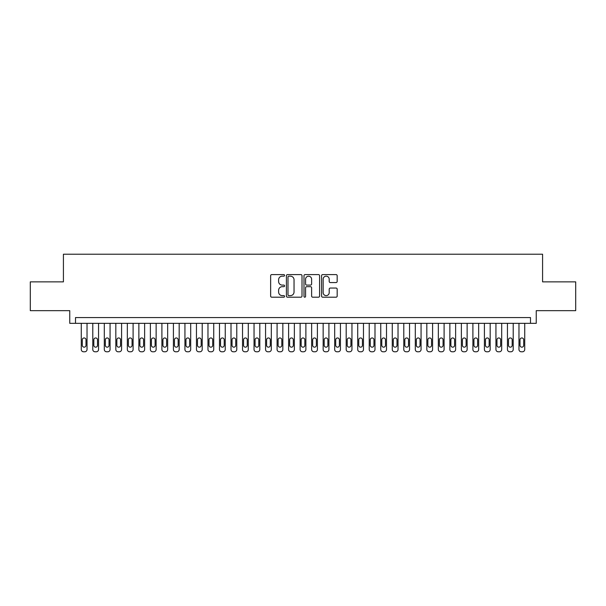 <?xml version="1.0" encoding="UTF-8"?>
<svg xmlns="http://www.w3.org/2000/svg" width="606" height="606" viewBox="0 0 606 606"><rect width="100%" height="100%" fill="white"/><g stroke="black" fill="none" stroke-linecap="round" stroke-linejoin="round"><path stroke-width="0.91" d="M284.57 275.382A0.788 0.788 0 0 0 283.782 274.586L271.768 274.586A1.129 1.129 0 0 0 270.64 275.722L270.64 296.069A1.129 1.129 0 0 0 271.768 297.198L283.782 297.198A0.788 0.788 0 0 0 284.57 296.41A0.788 0.788 0 0 0 283.782 295.622L282.222 295.622A3.621 3.621 0 0 1 278.608 292.001L278.608 290.304A3.621 3.621 0 0 1 282.222 286.683L283.782 286.683A0.788 0.788 0 0 0 284.57 285.896A0.788 0.788 0 0 0 283.782 285.1L282.222 285.1A3.621 3.621 0 0 1 278.608 281.487L278.608 279.79A3.621 3.621 0 0 1 282.222 276.169L283.782 276.169A0.788 0.788 0 0 0 284.57 275.382M336.042 282.563A1.129 1.129 0 0 0 337.171 281.426L337.171 275.722A1.129 1.129 0 0 0 336.042 274.586L322.703 274.586A1.129 1.129 0 0 0 321.574 275.722L321.574 296.069A1.129 1.129 0 0 0 322.703 297.198L336.042 297.198A1.129 1.129 0 0 0 337.171 296.069L337.171 289.176A1.129 1.129 0 0 0 336.042 288.047L330.331 288.047A1.129 1.129 0 0 0 329.202 289.176L329.202 292.592A3.022 3.022 0 0 1 326.18 295.622A3.022 3.022 0 0 1 323.149 292.592L323.149 279.199A3.022 3.022 0 0 1 326.18 276.169A3.022 3.022 0 0 1 329.202 279.199L329.202 281.426A1.129 1.129 0 0 0 330.331 282.563L336.042 282.563M530.492 323.331L536.249 323.331L536.249 310.658L575.7 310.658L575.7 281.866L542.582 281.866L542.582 254.217L63.418 254.217L63.418 281.866L30.3 281.866L30.3 310.658L69.751 310.658L69.751 323.331L530.492 323.331L530.492 317.574L75.508 317.574L75.508 323.331M302.008 275.722A1.129 1.129 0 0 0 300.879 274.586L287.539 274.586A1.129 1.129 0 0 0 286.411 275.722L286.411 296.069A1.129 1.129 0 0 0 287.539 297.198L300.879 297.198A1.129 1.129 0 0 0 302.008 296.069L302.008 275.722M305.121 274.586L318.461 274.586A1.129 1.129 0 0 1 319.589 275.722L319.589 296.069A1.129 1.129 0 0 1 318.461 297.198L312.749 297.198A1.129 1.129 0 0 1 311.62 296.069L311.62 287.82A1.129 1.129 0 0 0 310.492 286.683L306.704 286.683A1.129 1.129 0 0 0 305.575 287.82L305.575 296.41A0.788 0.788 0 0 1 304.78 297.198A0.788 0.788 0 0 1 303.992 296.41L303.992 275.722A1.129 1.129 0 0 1 305.121 274.586M288.782 276.169A0.788 0.788 0 0 0 287.994 276.965L287.994 294.827A0.788 0.788 0 0 0 288.782 295.622L290.425 295.622A3.621 3.621 0 0 0 294.039 292.001L294.039 279.79A3.621 3.621 0 0 0 290.425 276.169L288.782 276.169M311.62 279.252A3.022 3.022 0 0 0 308.598 276.23A3.022 3.022 0 0 0 305.575 279.252L305.575 283.972A1.129 1.129 0 0 0 306.704 285.1L310.492 285.1A1.129 1.129 0 0 0 311.62 283.972L311.62 279.252M87.029 323.331L87.029 349.48A2.303 2.303 0 0 1 84.726 351.783L83.575 351.783A2.303 2.303 0 0 1 81.272 349.48L81.272 323.331M85.991 345.329L85.991 339.799A1.841 1.841 0 0 0 84.151 337.959A1.841 1.841 0 0 0 82.302 339.799L82.302 345.329A1.841 1.841 0 0 0 84.151 347.17A1.841 1.841 0 0 0 85.991 345.329M98.551 323.331L98.551 349.48A2.303 2.303 0 0 1 96.24 351.783L95.089 351.783A2.303 2.303 0 0 1 92.786 349.48L92.786 323.331M97.513 345.329L97.513 339.799A1.841 1.841 0 0 0 95.665 337.959A1.841 1.841 0 0 0 93.824 339.799L93.824 345.329A1.841 1.841 0 0 0 95.665 347.17A1.841 1.841 0 0 0 97.513 345.329M110.065 323.331L110.065 349.48A2.303 2.303 0 0 1 107.762 351.783L106.611 351.783A2.303 2.303 0 0 1 104.308 349.48L104.308 323.331M109.027 345.329L109.027 339.799A1.841 1.841 0 0 0 107.186 337.959A1.841 1.841 0 0 0 105.346 339.799L105.346 345.329A1.841 1.841 0 0 0 107.186 347.17A1.841 1.841 0 0 0 109.027 345.329M121.586 323.331L121.586 349.48A2.303 2.303 0 0 1 119.284 351.783L118.132 351.783A2.303 2.303 0 0 1 115.822 349.48L115.822 323.331M120.549 345.329L120.549 339.799A1.841 1.841 0 0 0 118.708 337.959A1.841 1.841 0 0 0 116.86 339.799L116.86 345.329A1.841 1.841 0 0 0 118.708 347.17A1.841 1.841 0 0 0 120.549 345.329M133.1 323.331L133.1 349.48A2.303 2.303 0 0 1 130.798 351.783L129.646 351.783A2.303 2.303 0 0 1 127.343 349.48L127.343 323.331M132.063 345.329L132.063 339.799A1.841 1.841 0 0 0 130.222 337.959A1.841 1.841 0 0 0 128.381 339.799L128.381 345.329A1.841 1.841 0 0 0 130.222 347.17A1.841 1.841 0 0 0 132.063 345.329M144.622 323.331L144.622 349.48A2.303 2.303 0 0 1 142.319 351.783L141.168 351.783A2.303 2.303 0 0 1 138.865 349.48L138.865 323.331M143.584 345.329L143.584 339.799A1.841 1.841 0 0 0 141.743 337.959A1.841 1.841 0 0 0 139.895 339.799L139.895 345.329A1.841 1.841 0 0 0 141.743 347.17A1.841 1.841 0 0 0 143.584 345.329M156.136 323.331L156.136 349.48A2.303 2.303 0 0 1 153.833 351.783L152.682 351.783A2.303 2.303 0 0 1 150.379 349.48L150.379 323.331M155.106 345.329L155.106 339.799A1.841 1.841 0 0 0 153.257 337.959A1.841 1.841 0 0 0 151.417 339.799L151.417 345.329A1.841 1.841 0 0 0 153.257 347.17A1.841 1.841 0 0 0 155.106 345.329M167.657 323.331L167.657 349.48A2.303 2.303 0 0 1 165.355 351.783L164.203 351.783A2.303 2.303 0 0 1 161.9 349.48L161.9 323.331M166.62 345.329L166.62 339.799A1.841 1.841 0 0 0 164.779 337.959A1.841 1.841 0 0 0 162.938 339.799L162.938 345.329A1.841 1.841 0 0 0 164.779 347.17A1.841 1.841 0 0 0 166.62 345.329M179.179 323.331L179.179 349.48A2.303 2.303 0 0 1 176.876 351.783L175.717 351.783A2.303 2.303 0 0 1 173.414 349.48L173.414 323.331M178.141 345.329L178.141 339.799A1.841 1.841 0 0 0 176.293 337.959A1.841 1.841 0 0 0 174.452 339.799L174.452 345.329A1.841 1.841 0 0 0 176.293 347.17A1.841 1.841 0 0 0 178.141 345.329M190.693 323.331L190.693 349.48A2.303 2.303 0 0 1 188.39 351.783L187.239 351.783A2.303 2.303 0 0 1 184.936 349.48L184.936 323.331M189.655 345.329L189.655 339.799A1.841 1.841 0 0 0 187.815 337.959A1.841 1.841 0 0 0 185.974 339.799L185.974 345.329A1.841 1.841 0 0 0 187.815 347.17A1.841 1.841 0 0 0 189.655 345.329M202.215 323.331L202.215 349.48A2.303 2.303 0 0 1 199.912 351.783L198.76 351.783A2.303 2.303 0 0 1 196.458 349.48L196.458 323.331M201.177 345.329L201.177 339.799A1.841 1.841 0 0 0 199.336 337.959A1.841 1.841 0 0 0 197.488 339.799L197.488 345.329A1.841 1.841 0 0 0 199.336 347.17A1.841 1.841 0 0 0 201.177 345.329M213.729 323.331L213.729 349.48A2.303 2.303 0 0 1 211.426 351.783L210.274 351.783A2.303 2.303 0 0 1 207.972 349.48L207.972 323.331M212.698 345.329L212.698 339.799A1.841 1.841 0 0 0 210.85 337.959A1.841 1.841 0 0 0 209.009 339.799L209.009 345.329A1.841 1.841 0 0 0 210.85 347.17A1.841 1.841 0 0 0 212.698 345.329M225.25 323.331L225.25 349.48A2.303 2.303 0 0 1 222.947 351.783L221.796 351.783A2.303 2.303 0 0 1 219.493 349.48L219.493 323.331M224.212 345.329L224.212 339.799A1.841 1.841 0 0 0 222.372 337.959A1.841 1.841 0 0 0 220.531 339.799L220.531 345.329A1.841 1.841 0 0 0 222.372 347.17A1.841 1.841 0 0 0 224.212 345.329M236.772 323.331L236.772 349.48A2.303 2.303 0 0 1 234.461 351.783L233.31 351.783A2.303 2.303 0 0 1 231.007 349.48L231.007 323.331M235.734 345.329L235.734 339.799A1.841 1.841 0 0 0 233.886 337.959A1.841 1.841 0 0 0 232.045 339.799L232.045 345.329A1.841 1.841 0 0 0 233.886 347.17A1.841 1.841 0 0 0 235.734 345.329M248.286 323.331L248.286 349.48A2.303 2.303 0 0 1 245.983 351.783L244.832 351.783A2.303 2.303 0 0 1 242.529 349.48L242.529 323.331M247.248 345.329L247.248 339.799A1.841 1.841 0 0 0 245.407 337.959A1.841 1.841 0 0 0 243.567 339.799L243.567 345.329A1.841 1.841 0 0 0 245.407 347.17A1.841 1.841 0 0 0 247.248 345.329M259.807 323.331L259.807 349.48A2.303 2.303 0 0 1 257.505 351.783L256.353 351.783A2.303 2.303 0 0 1 254.043 349.48L254.043 323.331M258.77 345.329L258.77 339.799A1.841 1.841 0 0 0 256.929 337.959A1.841 1.841 0 0 0 255.081 339.799L255.081 345.329A1.841 1.841 0 0 0 256.929 347.17A1.841 1.841 0 0 0 258.77 345.329M271.321 323.331L271.321 349.48A2.303 2.303 0 0 1 269.019 351.783L267.867 351.783A2.303 2.303 0 0 1 265.564 349.48L265.564 323.331M270.291 345.329L270.291 339.799A1.841 1.841 0 0 0 268.443 337.959A1.841 1.841 0 0 0 266.602 339.799L266.602 345.329A1.841 1.841 0 0 0 268.443 347.17A1.841 1.841 0 0 0 270.291 345.329M282.843 323.331L282.843 349.48A2.303 2.303 0 0 1 280.54 351.783L279.389 351.783A2.303 2.303 0 0 1 277.086 349.48L277.086 323.331M281.805 345.329L281.805 339.799A1.841 1.841 0 0 0 279.964 337.959A1.841 1.841 0 0 0 278.124 339.799L278.124 345.329A1.841 1.841 0 0 0 279.964 347.17A1.841 1.841 0 0 0 281.805 345.329M294.365 323.331L294.365 349.48A2.303 2.303 0 0 1 292.054 351.783L290.903 351.783A2.303 2.303 0 0 1 288.6 349.48L288.6 323.331M293.327 345.329L293.327 339.799A1.841 1.841 0 0 0 291.478 337.959A1.841 1.841 0 0 0 289.638 339.799L289.638 345.329A1.841 1.841 0 0 0 291.478 347.17A1.841 1.841 0 0 0 293.327 345.329M305.878 323.331L305.878 349.48A2.303 2.303 0 0 1 303.576 351.783L302.424 351.783A2.303 2.303 0 0 1 300.121 349.48L300.121 323.331M304.841 345.329L304.841 339.799A1.841 1.841 0 0 0 303 337.959A1.841 1.841 0 0 0 301.159 339.799L301.159 345.329A1.841 1.841 0 0 0 303 347.17A1.841 1.841 0 0 0 304.841 345.329M317.4 323.331L317.4 349.48A2.303 2.303 0 0 1 315.097 351.783L313.946 351.783A2.303 2.303 0 0 1 311.635 349.48L311.635 323.331M316.362 345.329L316.362 339.799A1.841 1.841 0 0 0 314.522 337.959A1.841 1.841 0 0 0 312.673 339.799L312.673 345.329A1.841 1.841 0 0 0 314.522 347.17A1.841 1.841 0 0 0 316.362 345.329M328.914 323.331L328.914 349.48A2.303 2.303 0 0 1 326.611 351.783L325.46 351.783A2.303 2.303 0 0 1 323.157 349.48L323.157 323.331M327.876 345.329L327.876 339.799A1.841 1.841 0 0 0 326.036 337.959A1.841 1.841 0 0 0 324.195 339.799L324.195 345.329A1.841 1.841 0 0 0 326.036 347.17A1.841 1.841 0 0 0 327.876 345.329M340.436 323.331L340.436 349.48A2.303 2.303 0 0 1 338.133 351.783L336.981 351.783A2.303 2.303 0 0 1 334.679 349.48L334.679 323.331M339.398 345.329L339.398 339.799A1.841 1.841 0 0 0 337.557 337.959A1.841 1.841 0 0 0 335.709 339.799L335.709 345.329A1.841 1.841 0 0 0 337.557 347.17A1.841 1.841 0 0 0 339.398 345.329M351.957 323.331L351.957 349.48A2.303 2.303 0 0 1 349.647 351.783L348.495 351.783A2.303 2.303 0 0 1 346.193 349.48L346.193 323.331M350.919 345.329L350.919 339.799A1.841 1.841 0 0 0 349.071 337.959A1.841 1.841 0 0 0 347.23 339.799L347.23 345.329A1.841 1.841 0 0 0 349.071 347.17A1.841 1.841 0 0 0 350.919 345.329M363.471 323.331L363.471 349.48A2.303 2.303 0 0 1 361.168 351.783L360.017 351.783A2.303 2.303 0 0 1 357.714 349.48L357.714 323.331M362.433 345.329L362.433 339.799A1.841 1.841 0 0 0 360.593 337.959A1.841 1.841 0 0 0 358.752 339.799L358.752 345.329A1.841 1.841 0 0 0 360.593 347.17A1.841 1.841 0 0 0 362.433 345.329M374.993 323.331L374.993 349.48A2.303 2.303 0 0 1 372.69 351.783L371.539 351.783A2.303 2.303 0 0 1 369.228 349.48L369.228 323.331M373.955 345.329L373.955 339.799A1.841 1.841 0 0 0 372.114 337.959A1.841 1.841 0 0 0 370.266 339.799L370.266 345.329A1.841 1.841 0 0 0 372.114 347.17A1.841 1.841 0 0 0 373.955 345.329M386.507 323.331L386.507 349.48A2.303 2.303 0 0 1 384.204 351.783L383.053 351.783A2.303 2.303 0 0 1 380.75 349.48L380.75 323.331M385.469 345.329L385.469 339.799A1.841 1.841 0 0 0 383.628 337.959A1.841 1.841 0 0 0 381.788 339.799L381.788 345.329A1.841 1.841 0 0 0 383.628 347.17A1.841 1.841 0 0 0 385.469 345.329M398.028 323.331L398.028 349.48A2.303 2.303 0 0 1 395.726 351.783L394.574 351.783A2.303 2.303 0 0 1 392.271 349.48L392.271 323.331M396.991 345.329L396.991 339.799A1.841 1.841 0 0 0 395.15 337.959A1.841 1.841 0 0 0 393.302 339.799L393.302 345.329A1.841 1.841 0 0 0 395.15 347.17A1.841 1.841 0 0 0 396.991 345.329M409.542 323.331L409.542 349.48A2.303 2.303 0 0 1 407.24 351.783L406.088 351.783A2.303 2.303 0 0 1 403.785 349.48L403.785 323.331M408.512 345.329L408.512 339.799A1.841 1.841 0 0 0 406.664 337.959A1.841 1.841 0 0 0 404.823 339.799L404.823 345.329A1.841 1.841 0 0 0 406.664 347.17A1.841 1.841 0 0 0 408.512 345.329M421.064 323.331L421.064 349.48A2.303 2.303 0 0 1 418.761 351.783L417.61 351.783A2.303 2.303 0 0 1 415.307 349.48L415.307 323.331M420.026 345.329L420.026 339.799A1.841 1.841 0 0 0 418.185 337.959A1.841 1.841 0 0 0 416.345 339.799L416.345 345.329A1.841 1.841 0 0 0 418.185 347.17A1.841 1.841 0 0 0 420.026 345.329M432.586 323.331L432.586 349.48A2.303 2.303 0 0 1 430.283 351.783L429.124 351.783A2.303 2.303 0 0 1 426.821 349.48L426.821 323.331M431.548 345.329L431.548 339.799A1.841 1.841 0 0 0 429.707 337.959A1.841 1.841 0 0 0 427.859 339.799L427.859 345.329A1.841 1.841 0 0 0 429.707 347.17A1.841 1.841 0 0 0 431.548 345.329M444.1 323.331L444.1 349.48A2.303 2.303 0 0 1 441.797 351.783L440.645 351.783A2.303 2.303 0 0 1 438.343 349.48L438.343 323.331M443.062 345.329L443.062 339.799A1.841 1.841 0 0 0 441.221 337.959A1.841 1.841 0 0 0 439.38 339.799L439.38 345.329A1.841 1.841 0 0 0 441.221 347.17A1.841 1.841 0 0 0 443.062 345.329M455.621 323.331L455.621 349.48A2.303 2.303 0 0 1 453.318 351.783L452.167 351.783A2.303 2.303 0 0 1 449.864 349.48L449.864 323.331M454.583 345.329L454.583 339.799A1.841 1.841 0 0 0 452.743 337.959A1.841 1.841 0 0 0 450.894 339.799L450.894 345.329A1.841 1.841 0 0 0 452.743 347.17A1.841 1.841 0 0 0 454.583 345.329M467.135 323.331L467.135 349.48A2.303 2.303 0 0 1 464.832 351.783L463.681 351.783A2.303 2.303 0 0 1 461.378 349.48L461.378 323.331M466.105 345.329L466.105 339.799A1.841 1.841 0 0 0 464.257 337.959A1.841 1.841 0 0 0 462.416 339.799L462.416 345.329A1.841 1.841 0 0 0 464.257 347.17A1.841 1.841 0 0 0 466.105 345.329M478.657 323.331L478.657 349.48A2.303 2.303 0 0 1 476.354 351.783L475.202 351.783A2.303 2.303 0 0 1 472.9 349.48L472.9 323.331M477.619 345.329L477.619 339.799A1.841 1.841 0 0 0 475.778 337.959A1.841 1.841 0 0 0 473.937 339.799L473.937 345.329A1.841 1.841 0 0 0 475.778 347.17A1.841 1.841 0 0 0 477.619 345.329M490.178 323.331L490.178 349.48A2.303 2.303 0 0 1 487.868 351.783L486.716 351.783A2.303 2.303 0 0 1 484.414 349.48L484.414 323.331M489.14 345.329L489.14 339.799A1.841 1.841 0 0 0 487.292 337.959A1.841 1.841 0 0 0 485.451 339.799L485.451 345.329A1.841 1.841 0 0 0 487.292 347.17A1.841 1.841 0 0 0 489.14 345.329M501.692 323.331L501.692 349.48A2.303 2.303 0 0 1 499.389 351.783L498.238 351.783A2.303 2.303 0 0 1 495.935 349.48L495.935 323.331M500.654 345.329L500.654 339.799A1.841 1.841 0 0 0 498.814 337.959A1.841 1.841 0 0 0 496.973 339.799L496.973 345.329A1.841 1.841 0 0 0 498.814 347.17A1.841 1.841 0 0 0 500.654 345.329M513.214 323.331L513.214 349.48A2.303 2.303 0 0 1 510.911 351.783L509.76 351.783A2.303 2.303 0 0 1 507.449 349.48L507.449 323.331M512.176 345.329L512.176 339.799A1.841 1.841 0 0 0 510.335 337.959A1.841 1.841 0 0 0 508.487 339.799L508.487 345.329A1.841 1.841 0 0 0 510.335 347.17A1.841 1.841 0 0 0 512.176 345.329M524.728 323.331L524.728 349.48A2.303 2.303 0 0 1 522.425 351.783L521.274 351.783A2.303 2.303 0 0 1 518.971 349.48L518.971 323.331M523.698 345.329L523.698 339.799A1.841 1.841 0 0 0 521.849 337.959A1.841 1.841 0 0 0 520.009 339.799L520.009 345.329A1.841 1.841 0 0 0 521.849 347.17A1.841 1.841 0 0 0 523.698 345.329"/></g></svg>
